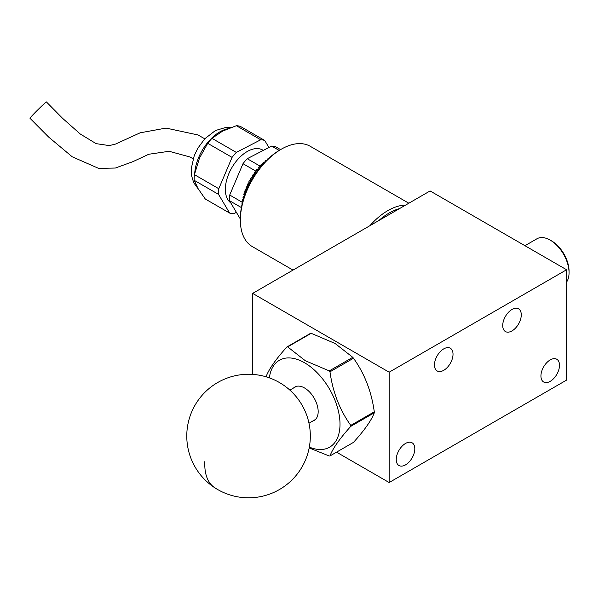 <?xml version="1.0" encoding="UTF-8"?>
<svg xmlns="http://www.w3.org/2000/svg" width="599" height="599" viewBox="0 0 599 599"><rect width="100%" height="100%" fill="white"/><g stroke="black" fill="none" stroke-linecap="round" stroke-linejoin="round"><path stroke-width="0.9" d="M443.747 370.309A13.126 7.577 120 0 0 452.32 358.741A13.126 7.577 120 0 0 450.306 348.229A13.126 7.577 120 0 0 443.747 348.873A13.126 7.577 120 0 0 435.174 360.441A13.126 7.577 120 0 0 437.18 370.961A13.126 7.577 120 0 0 443.747 370.309M511.995 330.91A13.126 7.577 120 0 0 520.568 319.342A13.126 7.577 120 0 0 518.554 308.822A13.126 7.577 120 0 0 511.995 309.473A13.126 7.577 120 0 0 503.422 321.042A13.126 7.577 120 0 0 505.429 331.561A13.126 7.577 120 0 0 511.995 330.91M405.53 464.876A13.126 7.577 120 0 0 414.104 453.316A13.126 7.577 120 0 0 412.09 442.796A13.126 7.577 120 0 0 405.53 443.447A13.126 7.577 120 0 0 396.95 455.008A13.126 7.577 120 0 0 398.964 465.528A13.126 7.577 120 0 0 405.53 464.876M550.211 381.346A13.126 7.577 120 0 0 558.792 369.778A13.126 7.577 120 0 0 556.778 359.258A13.126 7.577 120 0 0 550.211 359.909A13.126 7.577 120 0 0 541.638 371.477A13.126 7.577 120 0 0 543.652 381.997A13.126 7.577 120 0 0 550.211 381.346M566.594 269.752L430.097 190.946L252.651 293.398L389.148 372.204L566.594 269.752L566.594 380.088L389.148 482.532L389.148 372.204M252.651 374.397L252.651 293.398M336.541 452.155L389.148 482.532M399.451 208.639A55.977 32.324 120 0 0 378.845 220.544M369.935 225.681A57.908 33.432 -60 0 1 405.635 205.075M408.84 203.226L310.267 146.313A57.908 33.432 120 0 0 281.313 149.181A57.908 33.432 120 0 0 262.684 165.114A57.908 33.432 120 0 0 240.364 220.11A57.908 33.432 120 0 0 252.359 246.616L293.016 270.089M240.364 220.11L240.364 218.53A55.977 32.324 -60 0 1 261.943 165.376A55.977 32.324 -60 0 1 279.95 149.967L281.313 149.181M266.645 160.315L266.083 160.173L266.525 160.427M265.806 161.153L265.267 160.839A42.469 24.522 -60 0 1 266.083 160.173M265.267 160.839L264.683 162.314L263.702 162.202A42.469 24.522 -60 0 0 262.901 162.935L262.392 164.411L261.374 164.418L262.302 164.957M263.695 163.392L262.901 162.935M261.591 165.788L260.595 165.212L260.168 166.679L259.105 166.807L260.221 167.45M260.625 166.941L260.168 166.679M259.517 168.326L258.356 167.66L258.027 169.113L256.934 169.36L258.176 170.079M258.633 169.465L258.027 169.113M257.495 171.007L256.215 170.266A42.469 24.522 -60 0 1 256.934 169.36M256.215 170.266L255.968 171.696L254.852 172.055L256.192 172.834M256.694 172.115L255.968 171.696M255.533 173.792L254.171 173.006A42.469 24.522 -60 0 1 254.852 172.055M254.171 173.006L254.021 174.399L252.883 174.878L254.29 175.687M254.822 174.863L254.021 174.399M253.662 176.683L252.246 175.866A42.469 24.522 -60 0 1 252.883 174.878M252.246 175.866L252.186 177.214L251.041 177.806L252.478 178.637M253.033 177.708L252.186 177.214M251.879 179.655L250.449 178.824A42.469 24.522 -60 0 1 251.041 177.806M250.449 178.824L250.487 180.127L249.341 180.823L250.764 181.647M251.333 180.613L250.487 180.127M250.21 182.688L248.795 181.871L248.922 183.107L247.784 183.908L249.169 184.709M249.746 183.579L248.922 183.107M248.652 185.757L247.297 184.971A42.469 24.522 -60 0 1 247.784 183.908M247.297 184.971L247.514 186.139L246.391 187.038L247.701 187.794M248.263 186.574L247.514 186.139M247.23 188.85L245.957 188.108A42.469 24.522 -60 0 1 246.391 187.038M246.915 189.576L246.264 189.202L245.171 190.197L246.361 190.886M245.934 191.935L244.789 191.276L245.193 192.279L244.122 193.357L245.163 193.956M245.687 192.564L245.193 192.279M244.781 194.997L243.8 194.435A42.469 24.522 -60 0 1 244.122 193.357M244.602 195.521L243.254 196.502L244.1 196.996M243.771 198.014L243.007 197.565L243.568 198.381L242.58 199.609L243.187 199.961M242.909 200.957L242.393 200.658A42.469 24.522 -60 0 1 242.58 199.609M242.393 200.658L242.85 201.159M242.183 203.802L241.981 203.682A42.469 24.522 -60 0 1 242.101 202.664L242.415 202.844M267.91 159.087L267.678 158.952A42.469 24.522 -60 0 1 268.509 158.353L268.622 158.421M242.655 201.908L242.101 202.664M243.007 197.565A42.469 24.522 -60 0 1 243.254 196.502M243.8 194.435L244.287 195.349M244.789 191.276A42.469 24.522 -60 0 1 245.171 190.197M245.957 188.108L246.264 189.202M248.795 181.871A42.469 24.522 -60 0 1 249.341 180.823M258.356 167.66A42.469 24.522 -60 0 1 259.105 166.807M260.595 165.212A42.469 24.522 -60 0 1 261.374 164.418M267.678 158.952L267.394 159.581M263.29 150.401L262.632 150.02A30.886 17.835 120 0 0 248.308 150.933A30.886 17.835 120 0 0 227.538 177.109A30.886 17.835 120 0 0 230.757 202.859M207.703 143.326L232.06 157.387L218.785 188.715L194.428 174.653L199.489 158.076L207.703 143.326A40.537 23.406 120 0 1 211.971 138.347L222.588 131.121L236.358 125.708L260.715 139.777L236.328 152.408A40.537 23.406 120 0 0 232.06 157.387M236.328 152.408L211.971 138.347M268.906 147.489L264.728 140.458A40.537 23.406 120 0 0 260.715 139.777M264.728 140.458L240.371 126.396A40.537 23.406 120 0 0 236.358 125.708M218.785 188.715A40.537 23.406 120 0 0 218.545 194.376L229.649 213.072A40.537 23.406 120 0 0 233.67 213.753L236.395 212.346M280.579 149.608L275.652 146.762A40.537 23.406 120 0 0 271.632 146.081L279.171 150.431M260.295 166.245L247.245 158.713L271.632 146.081M260.138 167.406A40.537 23.406 120 0 0 259.374 168.252M258.431 169.345A40.537 23.406 120 0 0 257.937 169.936M247.245 158.713A40.537 23.406 120 0 0 242.984 163.692L256.05 171.232M242.348 202.32L229.709 195.019L242.984 163.692M229.709 195.019A40.537 23.406 120 0 0 229.462 200.68L241.397 207.568M240.364 219.032L229.462 200.68M229.649 213.072L205.292 199.01L198.164 188.752L194.181 180.314L218.545 194.376M194.428 174.653A40.537 23.406 120 0 0 194.181 180.314M204.761 138.811L197.94 134.947L166.035 128.089L140.144 132.813L115.54 144.067L109.295 145.594L96.14 143.648L80.259 134.004L62.461 118.213L46.43 101.942A11.583 0.434 135.3 0 0 40.754 106.974A11.583 0.434 135.3 0 0 29.95 118.228L48.504 136.939L72.172 156.758L98.573 168.364L115.352 168.042L132.956 161.64L148.769 154.257L169.12 151.285L190.138 157.028L193.148 158.862M311.181 333.314A59.84 34.547 -120 0 0 310.454 333.381L286.936 346.956A59.84 34.547 60 0 1 287.67 346.888L311.181 333.314L335.126 343.497L352.766 357.326L329.248 370.901A59.84 34.547 60 0 1 329.982 371.807L353.492 358.232C364.551 373.649 371.477 391.506 374.285 411.812L350.774 425.395C339.715 409.978 332.789 392.113 329.982 371.807M309.331 447.101A50.189 28.977 -120 0 0 339.925 421.382A50.189 28.977 -120 0 0 304.517 362.747A50.189 28.977 -120 0 0 269.355 377.872M329.248 370.901L305.31 360.718L287.67 346.888M286.936 346.956C275.884 359.175 268.958 369.036 266.151 376.531A59.84 34.547 60 0 0 266.143 376.823M350.774 425.395A59.84 34.547 60 0 1 350.774 426.368L374.285 412.793A59.84 34.547 -120 0 0 374.285 411.812M374.285 412.793C371.522 420.228 364.589 430.089 353.492 442.369L329.982 455.944C332.745 448.509 339.678 438.648 350.774 426.368M329.982 455.944A59.84 34.547 60 0 1 329.248 456.011L309.174 447.932M293.6 387.957A19.303 11.141 60 0 1 304.517 387.965A19.303 11.141 60 0 1 317.47 406.212A19.303 11.141 60 0 1 312.715 421.06M353.492 358.232A59.84 34.547 -120 0 0 352.766 357.326M214.756 487.743A61.772 61.772 0 0 1 196.846 402.236A61.772 61.772 0 0 1 298.736 400.012A36.007 20.793 60 0 1 304.839 410.585A61.772 61.772 0 0 1 214.756 487.743A61.772 33.237 123.2 0 1 204.88 461.252M566.594 282.069A26.641 15.379 -120 0 0 568.406 278.018A26.641 15.379 -120 0 0 569.05 272.747A26.641 15.379 -120 0 0 550.211 240.124A26.641 15.379 -120 0 0 536.891 238.806L524.941 245.71M550.211 240.124L551.582 240.91A24.709 14.264 60 0 1 569.05 271.175L569.05 272.747M227.635 128.778A35.708 20.621 120 0 0 221.188 131.136A35.708 20.621 120 0 0 194.712 173.328M198.516 189.336L193.702 182.688L191.665 176.024L191.351 168.192L194.218 155.755L197.737 148.35L204.813 138.751L215.438 130.537L225.711 127.467L230.622 127.617M308.979 423.216L315.433 419.487M289.871 390.114L296.325 386.392"/></g></svg>
